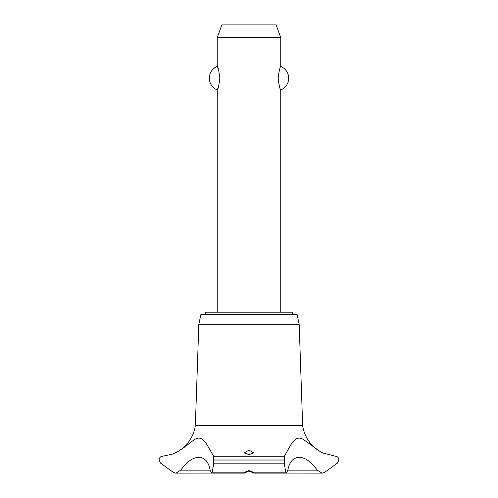 <?xml version="1.0" encoding="UTF-8"?>
<svg xmlns="http://www.w3.org/2000/svg" width="498" height="498" viewBox="0 0 498 498"><rect width="100%" height="100%" fill="white"/><g stroke="black" fill="none" stroke-linecap="round" stroke-linejoin="round"><path stroke-width="0.75" d="M292.643 314.387L292.643 312.165L205.357 312.165L205.357 314.387M280.741 312.165L280.741 89.97C279.932 89.447 279.079 85.519 278.177 78.198C279.079 70.884 279.932 66.956 280.741 66.433L280.741 37.599L217.259 37.599L217.259 66.433C218.068 66.956 218.921 70.884 219.823 78.198C218.921 85.519 218.068 89.447 217.259 89.97L217.259 312.165M218.852 70.953L217.259 66.433A12.699 12.699 0 0 0 217.259 89.97L218.852 85.451M279.148 70.953L278.177 78.198L279.148 85.451M280.741 66.433A12.699 12.699 0 0 1 280.741 89.97M217.259 37.599L221.878 24.9L276.122 24.9L280.741 37.599M175.265 452.863A35.663 35.663 0 0 0 195.353 425.417L198.827 324.31L200.912 314.387L297.088 314.387L299.174 324.31L302.647 425.417A35.663 35.663 0 0 0 323.127 453.043L335.515 456.236C337.513 456.436 338.652 457.687 338.92 459.978L337.376 463.146L324.883 472.197L323.127 472.976L322.001 473.1L317.17 470.137L287.863 470.137L286.375 473.1L285.703 472.197L284.265 463.146L284.346 456.236L291.025 444.446L294.368 440.282L296.497 438.688L298.987 438.01L301.539 438.52L303.519 439.529L320.052 451.481L323.127 453.043M213.654 456.236L213.735 463.146L212.297 472.197L211.619 473.1L210.137 470.137L180.83 470.137L175.999 473.1L174.873 472.976L173.117 472.197L160.624 463.146L159.08 459.978C159.348 457.687 160.487 456.436 162.485 456.236L171.841 454.288L174.873 453.043L179.299 450.696L185.163 446.669L194.077 439.784L196.505 438.501L199.094 438.016L201.765 438.838L205.811 442.797L213.654 456.236L284.346 456.236M175.999 473.1L211.445 473.056M317.17 470.137C305.442 453.062 290.795 453.08 287.863 470.137M323.009 473A5.08 5.08 0 0 1 321.988 473.1L286.555 473.056M249 470.461L253.252 472.197L253.762 473.038L249 470.984L244.306 473.1L244.742 472.197L249 470.461M249 450.08L253.762 452.894L249 454.68L244.238 452.894L249 450.08M210.137 470.137C207.199 453.062 192.539 453.08 180.83 470.137M175.993 473.1L175.993 473.1A5.08 5.08 0 0 1 175.172 473.032M195.353 425.417L302.647 425.417M250.189 471.195L247.811 471.195M198.827 324.31L299.174 324.31M213.76 460.04L284.24 460.04M213.76 459.978L284.24 459.978M253.258 472.197L285.703 472.197M213.735 463.146L284.265 463.146M212.297 472.197L244.742 472.197M253.694 473.1L286.375 473.1M244.306 473.1L211.619 473.1"/></g></svg>
